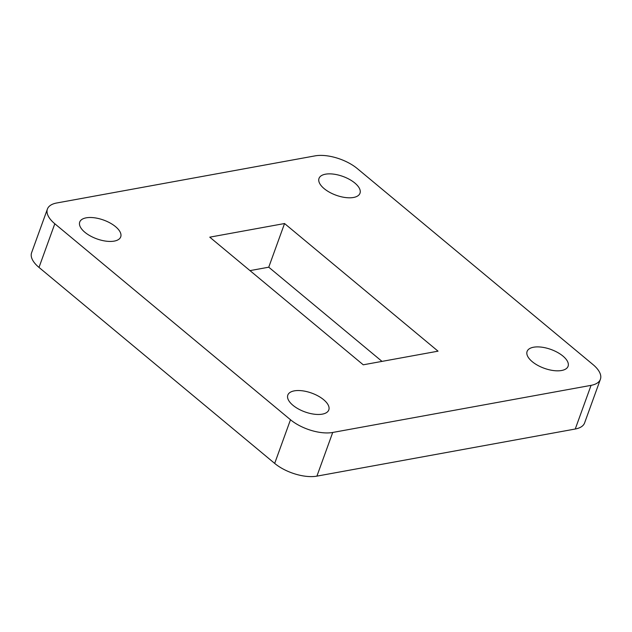 <?xml version="1.0" encoding="UTF-8"?>
<svg xmlns="http://www.w3.org/2000/svg" width="632" height="632" viewBox="0 0 632 632"><rect width="100%" height="100%" fill="white"/><g stroke="black" fill="none" stroke-linecap="round" stroke-linejoin="round"><path stroke-width="0.95" d="M322.304 414.142A21.796 9.994 -160.1 0 1 298.383 408.951A21.796 9.994 -160.1 0 1 287.813 395.087A21.796 9.994 -160.1 0 1 294.307 390.86A21.796 9.994 -160.1 0 1 318.228 396.051A21.796 9.994 -160.1 0 1 328.798 409.923A21.796 9.994 -160.1 0 1 322.304 414.142M114.218 241.108A21.796 9.994 -160.1 0 1 90.305 235.926A21.796 9.994 -160.1 0 1 79.727 222.053A21.796 9.994 -160.1 0 1 86.221 217.827A21.796 9.994 -160.1 0 1 110.142 223.017A21.796 9.994 -160.1 0 1 120.712 236.889A21.796 9.994 -160.1 0 1 114.218 241.108M353.501 197.476A21.796 9.994 -160.1 0 1 329.58 192.286A21.796 9.994 -160.1 0 1 319.01 178.414A21.796 9.994 -160.1 0 1 325.504 174.187A21.796 9.994 -160.1 0 1 349.425 179.377A21.796 9.994 -160.1 0 1 359.995 193.25A21.796 9.994 -160.1 0 1 353.501 197.476M561.587 370.502A21.796 9.994 -160.1 0 1 537.666 365.32A21.796 9.994 -160.1 0 1 527.096 351.447A21.796 9.994 -160.1 0 1 533.582 347.221A21.796 9.994 -160.1 0 1 557.503 352.411A21.796 9.994 -160.1 0 1 568.081 366.284A21.796 9.994 -160.1 0 1 561.587 370.502M249.995 270.615L268.742 267.194L382.005 361.385M575.254 429.017L591.062 385.354A31.355 14.386 19.9 0 0 600.4 379.271L584.592 422.942A31.355 14.386 -160.1 0 1 575.254 429.017L316.909 476.133A31.355 14.386 -160.1 0 1 274.683 463.406L39.002 267.423A31.355 14.386 -160.1 0 1 31.6 252.729L47.408 209.058A31.355 14.386 19.9 0 0 54.81 223.76L39.002 267.423M284.55 223.53L209.769 237.166L363.258 364.806L438.039 351.171L284.55 223.53L268.742 267.194M274.683 463.406L290.491 419.743L54.81 223.76M290.491 419.743A31.355 14.386 19.9 0 0 332.716 432.462L316.909 476.133M591.062 385.354L332.716 432.462M600.4 379.271A31.355 14.386 19.9 0 0 592.998 364.577L357.317 168.594A31.355 14.386 19.9 0 0 315.092 155.867L56.746 202.983A31.355 14.386 19.9 0 0 47.408 209.058"/></g></svg>
